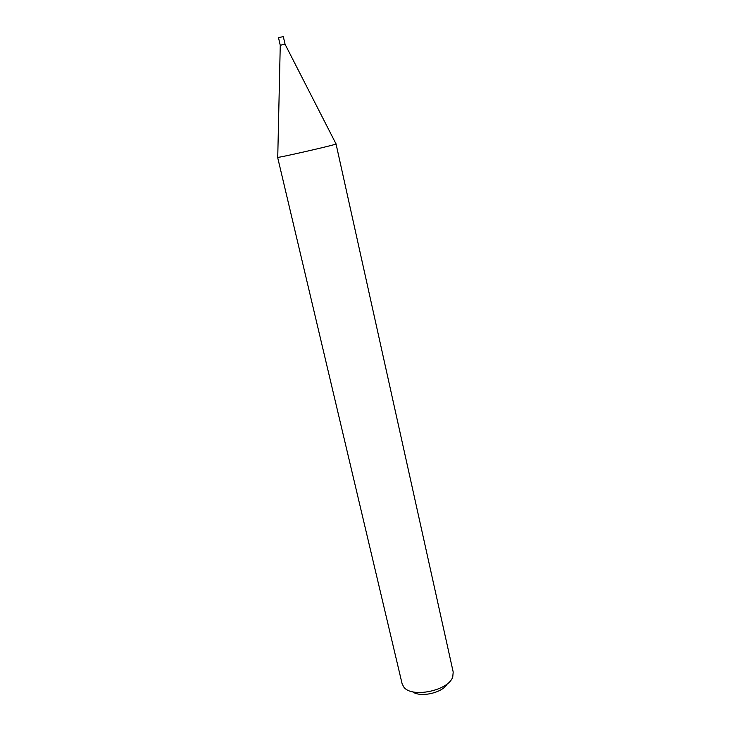 <?xml version="1.0" encoding="UTF-8"?>
<svg xmlns="http://www.w3.org/2000/svg" width="731" height="731" viewBox="0 0 731 731"><rect width="100%" height="100%" fill="white"/><g stroke="black" fill="none" stroke-linecap="round" stroke-linejoin="round"><path stroke-width="1.1" d="M285.063 44.235L283.317 36.587L278.502 37.692L280.256 45.304L277.743 157.256M284.88 44.162L280.247 45.295L284.88 44.162M447.317 683.787C442.913 692.769 420.398 697.922 412.531 691.754M336.032 143.906L453.202 672.045L452.754 676.869C448.743 690.704 411.434 698.352 403.75 686.966L402.114 683.75L277.625 157.339M336.178 143.934L334.57 144.5C326.209 147.041 278.703 157.786 277.743 157.366M285.026 44.18L336.077 144.007"/></g></svg>

